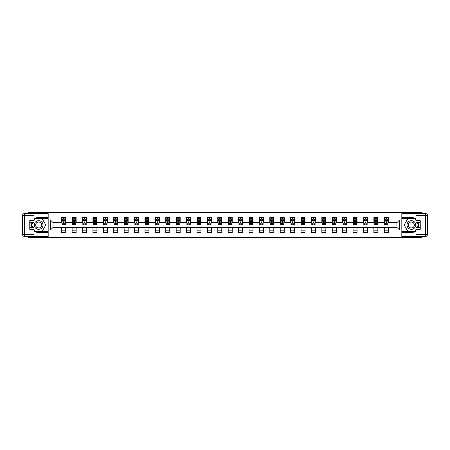 <?xml version="1.0" encoding="UTF-8"?>
<svg xmlns="http://www.w3.org/2000/svg" width="450" height="450" viewBox="0 0 450 450"><rect width="100%" height="100%" fill="white"/><g stroke="black" fill="none" stroke-linecap="round" stroke-linejoin="round"><path stroke-width="0.67" d="M28.305 236.441L28.305 237.341L421.695 237.341L421.695 236.441M421.695 213.559L421.695 212.659L401.822 212.659L401.822 237.341M401.822 212.659L28.305 212.659L28.305 213.559M48.178 237.341L48.178 212.659M388.282 219.932L388.282 217.496L384.277 217.496L384.277 219.932L377.876 219.932L377.876 217.496L373.871 217.496L373.871 219.932L367.47 219.932L367.47 217.496L363.471 217.496L363.471 219.932L357.064 219.932L357.064 217.496L353.064 217.496L353.064 219.932L346.657 219.932L346.657 217.496L342.658 217.496L342.658 219.932L336.257 219.932L336.257 217.496L332.252 217.496L332.252 219.932L325.851 219.932L325.851 217.496L321.846 217.496L321.846 219.932L315.444 219.932L315.444 217.496L311.445 217.496L311.445 219.932L305.038 219.932L305.038 217.496L301.039 217.496L301.039 219.932L294.632 219.932L294.632 217.496L290.632 217.496L290.632 219.932L284.231 219.932L284.231 217.496L280.226 217.496L280.226 219.932L273.825 219.932L273.825 217.496L269.82 217.496L269.82 219.932L263.419 219.932L263.419 217.496L259.419 217.496L259.419 219.932L253.013 219.932L253.013 217.496L249.013 217.496L249.013 219.932L242.606 219.932L242.606 217.496L238.607 217.496L238.607 219.932L232.206 219.932L232.206 217.496L228.201 217.496L228.201 219.932L221.799 219.932L221.799 217.496L217.794 217.496L217.794 219.932L211.393 219.932L211.393 217.496L207.394 217.496L207.394 219.932L200.987 219.932L200.987 217.496L196.987 217.496L196.987 219.932L190.581 219.932L190.581 217.496L186.581 217.496L186.581 219.932L180.18 219.932L180.18 217.496L176.175 217.496L176.175 219.932L169.774 219.932L169.774 217.496L165.769 217.496L165.769 219.932L159.368 219.932L159.368 217.496L155.368 217.496L155.368 219.932L148.961 219.932L148.961 217.496L144.962 217.496L144.962 219.932L138.555 219.932L138.555 217.496L134.556 217.496L134.556 219.932L128.154 219.932L128.154 217.496L124.149 217.496L124.149 219.932L117.748 219.932L117.748 217.496L113.743 217.496L113.743 219.932L107.342 219.932L107.342 217.496L103.343 217.496L103.343 219.932L96.936 219.932L96.936 217.496L92.936 217.496L92.936 219.932L86.529 219.932L86.529 217.496L82.53 217.496L82.53 219.932L76.129 219.932L76.129 217.496L72.124 217.496L72.124 219.932L65.722 219.932L65.722 217.496L61.718 217.496L61.718 219.932L50.383 219.932L50.383 230.068L53.049 227.402L61.718 227.402L61.718 232.504L65.722 232.504L65.722 227.402L72.124 227.402L72.124 232.504L76.129 232.504L76.129 227.402L82.53 227.402L82.53 232.504L86.529 232.504L86.529 227.402L92.936 227.402L92.936 232.504L96.936 232.504L96.936 227.402L103.343 227.402L103.343 232.504L107.342 232.504L107.342 227.402L113.743 227.402L113.743 232.504L117.748 232.504L117.748 227.402L124.149 227.402L124.149 232.504L128.154 232.504L128.154 227.402L134.556 227.402L134.556 232.504L138.555 232.504L138.555 227.402L144.962 227.402L144.962 232.504L148.961 232.504L148.961 227.402L155.368 227.402L155.368 232.504L159.368 232.504L159.368 227.402L165.769 227.402L165.769 232.504L169.774 232.504L169.774 227.402L176.175 227.402L176.175 232.504L180.18 232.504L180.18 227.402L186.581 227.402L186.581 232.504L190.581 232.504L190.581 227.402L196.987 227.402L196.987 232.504L200.987 232.504L200.987 227.402L207.394 227.402L207.394 232.504L211.393 232.504L211.393 227.402L217.794 227.402L217.794 232.504L221.799 232.504L221.799 227.402L228.201 227.402L228.201 232.504L232.206 232.504L232.206 227.402L238.607 227.402L238.607 232.504L242.606 232.504L242.606 227.402L249.013 227.402L249.013 232.504L253.013 232.504L253.013 227.402L259.419 227.402L259.419 232.504L263.419 232.504L263.419 227.402L269.82 227.402L269.82 232.504L273.825 232.504L273.825 227.402L280.226 227.402L280.226 232.504L284.231 232.504L284.231 227.402L290.632 227.402L290.632 232.504L294.632 232.504L294.632 227.402L301.039 227.402L301.039 232.504L305.038 232.504L305.038 227.402L311.445 227.402L311.445 232.504L315.444 232.504L315.444 227.402L321.846 227.402L321.846 232.504L325.851 232.504L325.851 227.402L332.252 227.402L332.252 232.504L336.257 232.504L336.257 227.402L342.658 227.402L342.658 232.504L346.657 232.504L346.657 227.402L353.064 227.402L353.064 232.504L357.064 232.504L357.064 227.402L363.471 227.402L363.471 232.504L367.47 232.504L367.47 227.402L373.871 227.402L373.871 232.504L377.876 232.504L377.876 227.402L384.277 227.402L384.277 232.504L388.282 232.504L388.282 227.402L396.951 227.402L396.951 222.598L388.282 222.598L388.282 219.932L399.617 219.932L399.617 230.068L388.282 230.068M384.277 230.068L377.876 230.068M373.871 230.068L367.47 230.068M363.471 230.068L357.064 230.068M353.064 230.068L346.657 230.068M342.658 230.068L336.257 230.068M332.252 230.068L325.851 230.068M321.846 230.068L315.444 230.068M311.445 230.068L305.038 230.068M301.039 230.068L294.632 230.068M290.632 230.068L284.231 230.068M280.226 230.068L273.825 230.068M269.82 230.068L263.419 230.068M259.419 230.068L253.013 230.068M249.013 230.068L242.606 230.068M238.607 230.068L232.206 230.068M228.201 230.068L221.799 230.068M217.794 230.068L211.393 230.068M207.394 230.068L200.987 230.068M196.987 230.068L190.581 230.068M186.581 230.068L180.18 230.068M176.175 230.068L169.774 230.068M165.769 230.068L159.368 230.068M155.368 230.068L148.961 230.068M144.962 230.068L138.555 230.068M134.556 230.068L128.154 230.068M124.149 230.068L117.748 230.068M113.743 230.068L107.342 230.068M103.343 230.068L96.936 230.068M92.936 230.068L86.529 230.068M82.53 230.068L76.129 230.068M72.124 230.068L65.722 230.068M61.718 230.068L50.383 230.068M384.277 219.932L384.277 222.598L377.876 222.598L377.876 219.932M373.871 219.932L373.871 222.598L367.47 222.598L367.47 219.932M363.471 219.932L363.471 222.598L357.064 222.598L357.064 219.932M353.064 219.932L353.064 222.598L346.657 222.598L346.657 219.932M342.658 219.932L342.658 222.598L336.257 222.598L336.257 219.932M332.252 219.932L332.252 222.598L325.851 222.598L325.851 219.932M321.846 219.932L321.846 222.598L315.444 222.598L315.444 219.932M311.445 219.932L311.445 222.598L305.038 222.598L305.038 219.932M301.039 219.932L301.039 222.598L294.632 222.598L294.632 219.932M290.632 219.932L290.632 222.598L284.231 222.598L284.231 219.932M280.226 219.932L280.226 222.598L273.825 222.598L273.825 219.932M269.82 219.932L269.82 222.598L263.419 222.598L263.419 219.932M259.419 219.932L259.419 222.598L253.013 222.598L253.013 219.932M249.013 219.932L249.013 222.598L242.606 222.598L242.606 219.932M238.607 219.932L238.607 222.598L232.206 222.598L232.206 219.932M228.201 219.932L228.201 222.598L221.799 222.598L221.799 219.932M217.794 219.932L217.794 222.598L211.393 222.598L211.393 219.932M207.394 219.932L207.394 222.598L200.987 222.598L200.987 219.932M196.987 219.932L196.987 222.598L190.581 222.598L190.581 219.932M186.581 219.932L186.581 222.598L180.18 222.598L180.18 219.932M176.175 219.932L176.175 222.598L169.774 222.598L169.774 219.932M165.769 219.932L165.769 222.598L159.368 222.598L159.368 219.932M155.368 219.932L155.368 222.598L148.961 222.598L148.961 219.932M144.962 219.932L144.962 222.598L138.555 222.598L138.555 219.932M134.556 219.932L134.556 222.598L128.154 222.598L128.154 219.932M124.149 219.932L124.149 222.598L117.748 222.598L117.748 219.932M113.743 219.932L113.743 222.598L107.342 222.598L107.342 219.932M103.343 219.932L103.343 222.598L96.936 222.598L96.936 219.932M92.936 219.932L92.936 222.598L86.529 222.598L86.529 219.932M82.53 219.932L82.53 222.598L76.129 222.598L76.129 219.932M72.124 219.932L72.124 222.598L65.722 222.598L65.722 219.932M61.718 219.932L61.718 222.598L53.049 222.598L50.383 219.932M53.049 222.598L53.049 227.402M399.617 230.068L396.951 227.402M396.951 222.598L399.617 219.932M61.718 219.161L62.055 219.161M63.321 219.161L64.119 219.161M65.391 219.161L65.722 219.161M61.718 222.531L62.055 222.531M63.321 222.531L64.119 222.531M65.391 222.531L65.722 222.531M61.718 227.469L65.722 227.469M61.718 230.839L65.722 230.839M72.124 227.469L76.129 227.469M72.124 230.839L76.129 230.839M72.124 219.161L72.456 219.161M73.727 219.161L74.526 219.161M75.791 219.161L76.129 219.161M72.124 222.531L72.456 222.531M73.727 222.531L74.526 222.531M75.791 222.531L76.129 222.531M82.53 227.469L86.529 227.469M82.53 230.839L86.529 230.839M82.53 219.161L82.862 219.161M84.133 219.161L84.932 219.161M86.198 219.161L86.529 219.161M82.53 222.531L82.862 222.531M84.133 222.531L84.932 222.531M86.198 222.531L86.529 222.531M92.936 227.469L96.936 227.469M92.936 230.839L96.936 230.839M92.936 219.161L93.268 219.161M94.534 219.161L95.338 219.161M96.604 219.161L96.936 219.161M92.936 222.531L93.268 222.531M94.534 222.531L95.338 222.531M96.604 222.531L96.936 222.531M103.343 227.469L107.342 227.469M103.343 230.839L107.342 230.839M103.343 219.161L103.674 219.161M104.94 219.161L105.739 219.161M107.01 219.161L107.342 219.161M103.343 222.531L103.674 222.531M104.94 222.531L105.739 222.531M107.01 222.531L107.342 222.531M113.743 227.469L117.748 227.469M113.743 230.839L117.748 230.839M113.743 219.161L114.081 219.161M115.346 219.161L116.145 219.161M117.416 219.161L117.748 219.161M113.743 222.531L114.081 222.531M115.346 222.531L116.145 222.531M117.416 222.531L117.748 222.531M124.149 227.469L128.154 227.469M124.149 230.839L128.154 230.839M124.149 219.161L124.481 219.161M125.752 219.161L126.551 219.161M127.817 219.161L128.154 219.161M124.149 222.531L124.481 222.531M125.752 222.531L126.551 222.531M127.817 222.531L128.154 222.531M134.556 227.469L138.555 227.469M134.556 230.839L138.555 230.839M134.556 219.161L134.888 219.161M136.159 219.161L136.957 219.161M138.223 219.161L138.555 219.161M134.556 222.531L134.888 222.531M136.159 222.531L136.957 222.531M138.223 222.531L138.555 222.531M144.962 227.469L148.961 227.469M144.962 230.839L148.961 230.839M144.962 219.161L145.294 219.161M146.559 219.161L147.364 219.161M148.629 219.161L148.961 219.161M144.962 222.531L145.294 222.531M146.559 222.531L147.364 222.531M148.629 222.531L148.961 222.531M155.368 227.469L159.368 227.469M155.368 230.839L159.368 230.839M155.368 219.161L155.7 219.161M156.966 219.161L157.764 219.161M159.036 219.161L159.368 219.161M155.368 222.531L155.7 222.531M156.966 222.531L157.764 222.531M159.036 222.531L159.368 222.531M165.769 227.469L169.774 227.469M165.769 230.839L169.774 230.839M165.769 219.161L166.106 219.161M167.372 219.161L168.171 219.161M169.442 219.161L169.774 219.161M165.769 222.531L166.106 222.531M167.372 222.531L168.171 222.531M169.442 222.531L169.774 222.531M176.175 227.469L180.18 227.469M176.175 230.839L180.18 230.839M176.175 219.161L176.507 219.161M177.778 219.161L178.577 219.161M179.843 219.161L180.18 219.161M176.175 222.531L176.507 222.531M177.778 222.531L178.577 222.531M179.843 222.531L180.18 222.531M186.581 227.469L190.581 227.469M186.581 230.839L190.581 230.839M186.581 219.161L186.913 219.161M188.184 219.161L188.983 219.161M190.249 219.161L190.581 219.161M186.581 222.531L186.913 222.531M188.184 222.531L188.983 222.531M190.249 222.531L190.581 222.531M196.987 227.469L200.987 227.469M196.987 230.839L200.987 230.839M196.987 219.161L197.319 219.161M198.585 219.161L199.389 219.161M200.655 219.161L200.987 219.161M196.987 222.531L197.319 222.531M198.585 222.531L199.389 222.531M200.655 222.531L200.987 222.531M207.394 227.469L211.393 227.469M207.394 230.839L211.393 230.839M207.394 219.161L207.726 219.161M208.991 219.161L209.79 219.161M211.061 219.161L211.393 219.161M207.394 222.531L207.726 222.531M208.991 222.531L209.79 222.531M211.061 222.531L211.393 222.531M217.794 227.469L221.799 227.469M217.794 230.839L221.799 230.839M217.794 219.161L218.132 219.161M219.398 219.161L220.196 219.161M221.468 219.161L221.799 219.161M217.794 222.531L218.132 222.531M219.398 222.531L220.196 222.531M221.468 222.531L221.799 222.531M228.201 227.469L232.206 227.469M228.201 230.839L232.206 230.839M228.201 219.161L228.532 219.161M229.804 219.161L230.602 219.161M231.868 219.161L232.206 219.161M228.201 222.531L228.532 222.531M229.804 222.531L230.602 222.531M231.868 222.531L232.206 222.531M238.607 227.469L242.606 227.469M238.607 230.839L242.606 230.839M238.607 219.161L238.939 219.161M240.21 219.161L241.009 219.161M242.274 219.161L242.606 219.161M238.607 222.531L238.939 222.531M240.21 222.531L241.009 222.531M242.274 222.531L242.606 222.531M249.013 227.469L253.013 227.469M249.013 230.839L253.013 230.839M249.013 219.161L249.345 219.161M250.611 219.161L251.415 219.161M252.681 219.161L253.013 219.161M249.013 222.531L249.345 222.531M250.611 222.531L251.415 222.531M252.681 222.531L253.013 222.531M259.419 227.469L263.419 227.469M259.419 230.839L263.419 230.839M259.419 219.161L259.751 219.161M261.017 219.161L261.816 219.161M263.087 219.161L263.419 219.161M259.419 222.531L259.751 222.531M261.017 222.531L261.816 222.531M263.087 222.531L263.419 222.531M269.82 227.469L273.825 227.469M269.82 230.839L273.825 230.839M269.82 219.161L270.157 219.161M271.423 219.161L272.222 219.161M273.493 219.161L273.825 219.161M269.82 222.531L270.157 222.531M271.423 222.531L272.222 222.531M273.493 222.531L273.825 222.531M280.226 227.469L284.231 227.469M280.226 230.839L284.231 230.839M280.226 219.161L280.558 219.161M281.829 219.161L282.628 219.161M283.894 219.161L284.231 219.161M280.226 222.531L280.558 222.531M281.829 222.531L282.628 222.531M283.894 222.531L284.231 222.531M290.632 227.469L294.632 227.469M290.632 230.839L294.632 230.839M290.632 219.161L290.964 219.161M292.236 219.161L293.034 219.161M294.3 219.161L294.632 219.161M290.632 222.531L290.964 222.531M292.236 222.531L293.034 222.531M294.3 222.531L294.632 222.531M301.039 227.469L305.038 227.469M301.039 230.839L305.038 230.839M301.039 219.161L301.371 219.161M302.636 219.161L303.441 219.161M304.706 219.161L305.038 219.161M301.039 222.531L301.371 222.531M302.636 222.531L303.441 222.531M304.706 222.531L305.038 222.531M311.445 227.469L315.444 227.469M311.445 230.839L315.444 230.839M311.445 219.161L311.777 219.161M313.043 219.161L313.841 219.161M315.113 219.161L315.444 219.161M311.445 222.531L311.777 222.531M313.043 222.531L313.841 222.531M315.113 222.531L315.444 222.531M321.846 227.469L325.851 227.469M321.846 230.839L325.851 230.839M321.846 219.161L322.183 219.161M323.449 219.161L324.248 219.161M325.519 219.161L325.851 219.161M321.846 222.531L322.183 222.531M323.449 222.531L324.248 222.531M325.519 222.531L325.851 222.531M332.252 227.469L336.257 227.469M332.252 230.839L336.257 230.839M332.252 219.161L332.584 219.161M333.855 219.161L334.654 219.161M335.919 219.161L336.257 219.161M332.252 222.531L332.584 222.531M333.855 222.531L334.654 222.531M335.919 222.531L336.257 222.531M342.658 227.469L346.657 227.469M342.658 230.839L346.657 230.839M342.658 219.161L342.99 219.161M344.261 219.161L345.06 219.161M346.326 219.161L346.657 219.161M342.658 222.531L342.99 222.531M344.261 222.531L345.06 222.531M346.326 222.531L346.657 222.531M353.064 227.469L357.064 227.469M353.064 230.839L357.064 230.839M353.064 219.161L353.396 219.161M354.662 219.161L355.466 219.161M356.732 219.161L357.064 219.161M353.064 222.531L353.396 222.531M354.662 222.531L355.466 222.531M356.732 222.531L357.064 222.531M363.471 227.469L367.47 227.469M363.471 230.839L367.47 230.839M363.471 219.161L363.803 219.161M365.068 219.161L365.867 219.161M367.138 219.161L367.47 219.161M363.471 222.531L363.803 222.531M365.068 222.531L365.867 222.531M367.138 222.531L367.47 222.531M373.871 227.469L377.876 227.469M373.871 230.839L377.876 230.839M373.871 219.161L374.209 219.161M375.474 219.161L376.273 219.161M377.544 219.161L377.876 219.161M373.871 222.531L374.209 222.531M375.474 222.531L376.273 222.531M377.544 222.531L377.876 222.531M384.277 227.469L388.282 227.469M384.277 230.839L388.282 230.839M384.277 219.161L384.609 219.161M385.881 219.161L386.679 219.161M387.945 219.161L388.282 219.161M384.277 222.531L384.609 222.531M385.881 222.531L386.679 222.531M387.945 222.531L388.282 222.531M64.119 218.362L63.321 218.362M65.391 223.763L64.119 223.763L64.119 224.601L65.391 224.601L65.391 220.534L64.721 219.195L62.719 219.195L62.055 220.534L62.055 224.601L63.321 224.601L63.321 223.763L62.055 223.763M62.055 220.534L62.055 217.496M65.391 220.534L65.391 217.496M63.321 219.195L63.321 217.496M64.119 217.496L64.119 219.195M64.119 223.763L64.119 221.029L63.321 221.029L63.321 223.763M40.809 221.248A4.337 4.337 0 0 0 34.886 222.834A4.337 4.337 0 0 0 36.473 228.752A4.337 4.337 0 0 0 42.396 227.166A4.337 4.337 0 0 0 40.809 221.248M40.123 222.429A2.97 2.97 0 0 0 36.073 223.515A2.97 2.97 0 0 0 37.159 227.571A2.97 2.97 0 0 0 41.214 226.485A2.97 2.97 0 0 0 40.123 222.429M34.037 220.5L35.038 218.762L42.244 218.762L45.844 225L42.244 231.238L35.038 231.238L34.037 229.5M32.805 227.368L31.438 225L32.805 222.632M413.527 221.248A4.337 4.337 0 0 0 407.604 222.834A4.337 4.337 0 0 0 409.191 228.752A4.337 4.337 0 0 0 415.114 227.166A4.337 4.337 0 0 0 413.527 221.248M412.841 222.429A2.97 2.97 0 0 0 408.786 223.515A2.97 2.97 0 0 0 409.877 227.571A2.97 2.97 0 0 0 413.927 226.485A2.97 2.97 0 0 0 412.841 222.429M415.963 229.5L414.962 231.238L407.756 231.238L404.156 225L407.756 218.762L414.962 218.762L415.963 220.5M417.195 222.632L418.562 225L417.195 227.368M34.037 230.929A7.504 7.504 0 0 0 38.644 232.504L48.111 232.504L48.111 236.441L24.503 236.441A2.002 2.002 0 0 1 22.5 234.439L22.5 215.561A2.002 2.002 0 0 1 24.503 213.559L34.037 213.559L34.037 222.632L29.768 222.632M34.037 213.559L48.111 213.559L48.111 217.496L38.644 217.496A7.504 7.504 0 0 0 34.037 219.071M31.523 222.632A7.504 7.504 0 0 0 31.523 227.368M48.111 232.504L48.111 217.496M29.768 227.368L34.037 227.368L34.037 236.441M34.037 220.629L29.768 220.629L29.768 229.371L34.037 229.371M48.111 218.565L34.926 218.565L34.037 220.101M34.037 229.899L34.926 231.435L48.111 231.435M32.574 222.632L31.207 225L32.574 227.368M415.963 219.071A7.504 7.504 0 0 0 411.356 217.496L401.889 217.496L401.889 213.559L425.498 213.559A2.002 2.002 0 0 1 427.5 215.561L427.5 234.439A2.002 2.002 0 0 1 425.498 236.441L415.963 236.441L415.963 227.368L420.233 227.368M415.963 236.441L401.889 236.441L401.889 232.504L411.356 232.504A7.504 7.504 0 0 0 415.963 230.929M418.478 227.368A7.504 7.504 0 0 0 418.478 222.632M401.889 217.496L401.889 232.504M420.233 222.632L415.963 222.632L415.963 213.559M415.963 229.371L420.233 229.371L420.233 220.629L415.963 220.629M401.889 231.435L415.074 231.435L415.963 229.899M415.963 220.101L415.074 218.565L401.889 218.565M417.426 227.368L418.793 225L417.426 222.632M74.526 218.362L73.727 218.362M75.791 223.763L74.526 223.763L74.526 224.601L75.791 224.601L75.791 220.534L75.127 219.195L73.125 219.195L72.456 220.534L72.456 224.601L73.727 224.601L73.727 223.763L72.456 223.763M72.456 220.534L72.456 217.496M75.791 220.534L75.791 217.496M73.727 219.195L73.727 217.496M74.526 217.496L74.526 219.195M74.526 223.763L74.526 221.029L73.727 221.029L73.727 223.763M84.932 218.362L84.133 218.362M86.198 223.763L84.932 223.763L84.932 224.601L86.198 224.601L86.198 220.534L85.534 219.195L83.531 219.195L82.862 220.534L82.862 224.601L84.133 224.601L84.133 223.763L82.862 223.763M82.862 220.534L82.862 217.496M86.198 220.534L86.198 217.496M84.133 219.195L84.133 217.496M84.932 217.496L84.932 219.195M84.932 223.763L84.932 221.029L84.133 221.029L84.133 223.763M95.338 218.362L94.534 218.362M96.604 223.763L95.338 223.763L95.338 224.601L96.604 224.601L96.604 220.534L95.934 219.195L93.938 219.195L93.268 220.534L93.268 224.601L94.534 224.601L94.534 223.763L93.268 223.763M93.268 220.534L93.268 217.496M96.604 220.534L96.604 217.496M94.534 219.195L94.534 217.496M95.338 217.496L95.338 219.195M95.338 223.763L95.338 221.029L94.534 221.029L94.534 223.763M105.739 218.362L104.94 218.362M107.01 223.763L105.739 223.763L105.739 224.601L107.01 224.601L107.01 220.534L106.341 219.195L104.338 219.195L103.674 220.534L103.674 224.601L104.94 224.601L104.94 223.763L103.674 223.763M103.674 220.534L103.674 217.496M107.01 220.534L107.01 217.496M104.94 219.195L104.94 217.496M105.739 217.496L105.739 219.195M105.739 223.763L105.739 221.029L104.94 221.029L104.94 223.763M116.145 218.362L115.346 218.362M117.416 223.763L116.145 223.763L116.145 224.601L117.416 224.601L117.416 220.534L116.747 219.195L114.744 219.195L114.081 220.534L114.081 224.601L115.346 224.601L115.346 223.763L114.081 223.763M114.081 220.534L114.081 217.496M117.416 220.534L117.416 217.496M115.346 219.195L115.346 217.496M116.145 217.496L116.145 219.195M116.145 223.763L116.145 221.029L115.346 221.029L115.346 223.763M126.551 218.362L125.752 218.362M127.817 223.763L126.551 223.763L126.551 224.601L127.817 224.601L127.817 220.534L127.153 219.195L125.151 219.195L124.481 220.534L124.481 224.601L125.752 224.601L125.752 223.763L124.481 223.763M124.481 220.534L124.481 217.496M127.817 220.534L127.817 217.496M125.752 219.195L125.752 217.496M126.551 217.496L126.551 219.195M126.551 223.763L126.551 221.029L125.752 221.029L125.752 223.763M136.957 218.362L136.159 218.362M138.223 223.763L136.957 223.763L136.957 224.601L138.223 224.601L138.223 220.534L137.559 219.195L135.557 219.195L134.888 220.534L134.888 224.601L136.159 224.601L136.159 223.763L134.888 223.763M134.888 220.534L134.888 217.496M138.223 220.534L138.223 217.496M136.159 219.195L136.159 217.496M136.957 217.496L136.957 219.195M136.957 223.763L136.957 221.029L136.159 221.029L136.159 223.763M147.364 218.362L146.559 218.362M148.629 223.763L147.364 223.763L147.364 224.601L148.629 224.601L148.629 220.534L147.96 219.195L145.963 219.195L145.294 220.534L145.294 224.601L146.559 224.601L146.559 223.763L145.294 223.763M145.294 220.534L145.294 217.496M148.629 220.534L148.629 217.496M146.559 219.195L146.559 217.496M147.364 217.496L147.364 219.195M147.364 223.763L147.364 221.029L146.559 221.029L146.559 223.763M157.764 218.362L156.966 218.362M159.036 223.763L157.764 223.763L157.764 224.601L159.036 224.601L159.036 220.534L158.366 219.195L156.364 219.195L155.7 220.534L155.7 224.601L156.966 224.601L156.966 223.763L155.7 223.763M155.7 220.534L155.7 217.496M159.036 220.534L159.036 217.496M156.966 219.195L156.966 217.496M157.764 217.496L157.764 219.195M157.764 223.763L157.764 221.029L156.966 221.029L156.966 223.763M168.171 218.362L167.372 218.362M169.442 223.763L168.171 223.763L168.171 224.601L169.442 224.601L169.442 220.534L168.773 219.195L166.77 219.195L166.106 220.534L166.106 224.601L167.372 224.601L167.372 223.763L166.106 223.763M166.106 220.534L166.106 217.496M169.442 220.534L169.442 217.496M167.372 219.195L167.372 217.496M168.171 217.496L168.171 219.195M168.171 223.763L168.171 221.029L167.372 221.029L167.372 223.763M178.577 218.362L177.778 218.362M179.843 223.763L178.577 223.763L178.577 224.601L179.843 224.601L179.843 220.534L179.179 219.195L177.176 219.195L176.507 220.534L176.507 224.601L177.778 224.601L177.778 223.763L176.507 223.763M176.507 220.534L176.507 217.496M179.843 220.534L179.843 217.496M177.778 219.195L177.778 217.496M178.577 217.496L178.577 219.195M178.577 223.763L178.577 221.029L177.778 221.029L177.778 223.763M188.983 218.362L188.184 218.362M190.249 223.763L188.983 223.763L188.983 224.601L190.249 224.601L190.249 220.534L189.585 219.195L187.583 219.195L186.913 220.534L186.913 224.601L188.184 224.601L188.184 223.763L186.913 223.763M186.913 220.534L186.913 217.496M190.249 220.534L190.249 217.496M188.184 219.195L188.184 217.496M188.983 217.496L188.983 219.195M188.983 223.763L188.983 221.029L188.184 221.029L188.184 223.763M199.389 218.362L198.585 218.362M200.655 223.763L199.389 223.763L199.389 224.601L200.655 224.601L200.655 220.534L199.986 219.195L197.989 219.195L197.319 220.534L197.319 224.601L198.585 224.601L198.585 223.763L197.319 223.763M197.319 220.534L197.319 217.496M200.655 220.534L200.655 217.496M198.585 219.195L198.585 217.496M199.389 217.496L199.389 219.195M199.389 223.763L199.389 221.029L198.585 221.029L198.585 223.763M209.79 218.362L208.991 218.362M211.061 223.763L209.79 223.763L209.79 224.601L211.061 224.601L211.061 220.534L210.392 219.195L208.389 219.195L207.726 220.534L207.726 224.601L208.991 224.601L208.991 223.763L207.726 223.763M207.726 220.534L207.726 217.496M211.061 220.534L211.061 217.496M208.991 219.195L208.991 217.496M209.79 217.496L209.79 219.195M209.79 223.763L209.79 221.029L208.991 221.029L208.991 223.763M220.196 218.362L219.398 218.362M221.468 223.763L220.196 223.763L220.196 224.601L221.468 224.601L221.468 220.534L220.798 219.195L218.796 219.195L218.132 220.534L218.132 224.601L219.398 224.601L219.398 223.763L218.132 223.763M218.132 220.534L218.132 217.496M221.468 220.534L221.468 217.496M219.398 219.195L219.398 217.496M220.196 217.496L220.196 219.195M220.196 223.763L220.196 221.029L219.398 221.029L219.398 223.763M230.602 218.362L229.804 218.362M231.868 223.763L230.602 223.763L230.602 224.601L231.868 224.601L231.868 220.534L231.204 219.195L229.202 219.195L228.532 220.534L228.532 224.601L229.804 224.601L229.804 223.763L228.532 223.763M228.532 220.534L228.532 217.496M231.868 220.534L231.868 217.496M229.804 219.195L229.804 217.496M230.602 217.496L230.602 219.195M230.602 223.763L230.602 221.029L229.804 221.029L229.804 223.763M241.009 218.362L240.21 218.362M242.274 223.763L241.009 223.763L241.009 224.601L242.274 224.601L242.274 220.534L241.611 219.195L239.608 219.195L238.939 220.534L238.939 224.601L240.21 224.601L240.21 223.763L238.939 223.763M238.939 220.534L238.939 217.496M242.274 220.534L242.274 217.496M240.21 219.195L240.21 217.496M241.009 217.496L241.009 219.195M241.009 223.763L241.009 221.029L240.21 221.029L240.21 223.763M251.415 218.362L250.611 218.362M252.681 223.763L251.415 223.763L251.415 224.601L252.681 224.601L252.681 220.534L252.011 219.195L250.014 219.195L249.345 220.534L249.345 224.601L250.611 224.601L250.611 223.763L249.345 223.763M249.345 220.534L249.345 217.496M252.681 220.534L252.681 217.496M250.611 219.195L250.611 217.496M251.415 217.496L251.415 219.195M251.415 223.763L251.415 221.029L250.611 221.029L250.611 223.763M261.816 218.362L261.017 218.362M263.087 223.763L261.816 223.763L261.816 224.601L263.087 224.601L263.087 220.534L262.418 219.195L260.415 219.195L259.751 220.534L259.751 224.601L261.017 224.601L261.017 223.763L259.751 223.763M259.751 220.534L259.751 217.496M263.087 220.534L263.087 217.496M261.017 219.195L261.017 217.496M261.816 217.496L261.816 219.195M261.816 223.763L261.816 221.029L261.017 221.029L261.017 223.763M272.222 218.362L271.423 218.362M273.493 223.763L272.222 223.763L272.222 224.601L273.493 224.601L273.493 220.534L272.824 219.195L270.821 219.195L270.157 220.534L270.157 224.601L271.423 224.601L271.423 223.763L270.157 223.763M270.157 220.534L270.157 217.496M273.493 220.534L273.493 217.496M271.423 219.195L271.423 217.496M272.222 217.496L272.222 219.195M272.222 223.763L272.222 221.029L271.423 221.029L271.423 223.763M282.628 218.362L281.829 218.362M283.894 223.763L282.628 223.763L282.628 224.601L283.894 224.601L283.894 220.534L283.23 219.195L281.227 219.195L280.558 220.534L280.558 224.601L281.829 224.601L281.829 223.763L280.558 223.763M280.558 220.534L280.558 217.496M283.894 220.534L283.894 217.496M281.829 219.195L281.829 217.496M282.628 217.496L282.628 219.195M282.628 223.763L282.628 221.029L281.829 221.029L281.829 223.763M293.034 218.362L292.236 218.362M294.3 223.763L293.034 223.763L293.034 224.601L294.3 224.601L294.3 220.534L293.636 219.195L291.634 219.195L290.964 220.534L290.964 224.601L292.236 224.601L292.236 223.763L290.964 223.763M290.964 220.534L290.964 217.496M294.3 220.534L294.3 217.496M292.236 219.195L292.236 217.496M293.034 217.496L293.034 219.195M293.034 223.763L293.034 221.029L292.236 221.029L292.236 223.763M303.441 218.362L302.636 218.362M304.706 223.763L303.441 223.763L303.441 224.601L304.706 224.601L304.706 220.534L304.037 219.195L302.04 219.195L301.371 220.534L301.371 224.601L302.636 224.601L302.636 223.763L301.371 223.763M301.371 220.534L301.371 217.496M304.706 220.534L304.706 217.496M302.636 219.195L302.636 217.496M303.441 217.496L303.441 219.195M303.441 223.763L303.441 221.029L302.636 221.029L302.636 223.763M313.841 218.362L313.043 218.362M315.113 223.763L313.841 223.763L313.841 224.601L315.113 224.601L315.113 220.534L314.443 219.195L312.441 219.195L311.777 220.534L311.777 224.601L313.043 224.601L313.043 223.763L311.777 223.763M311.777 220.534L311.777 217.496M315.113 220.534L315.113 217.496M313.043 219.195L313.043 217.496M313.841 217.496L313.841 219.195M313.841 223.763L313.841 221.029L313.043 221.029L313.043 223.763M324.248 218.362L323.449 218.362M325.519 223.763L324.248 223.763L324.248 224.601L325.519 224.601L325.519 220.534L324.849 219.195L322.847 219.195L322.183 220.534L322.183 224.601L323.449 224.601L323.449 223.763L322.183 223.763M322.183 220.534L322.183 217.496M325.519 220.534L325.519 217.496M323.449 219.195L323.449 217.496M324.248 217.496L324.248 219.195M324.248 223.763L324.248 221.029L323.449 221.029L323.449 223.763M334.654 218.362L333.855 218.362M335.919 223.763L334.654 223.763L334.654 224.601L335.919 224.601L335.919 220.534L335.256 219.195L333.253 219.195L332.584 220.534L332.584 224.601L333.855 224.601L333.855 223.763L332.584 223.763M332.584 220.534L332.584 217.496M335.919 220.534L335.919 217.496M333.855 219.195L333.855 217.496M334.654 217.496L334.654 219.195M334.654 223.763L334.654 221.029L333.855 221.029L333.855 223.763M345.06 218.362L344.261 218.362M346.326 223.763L345.06 223.763L345.06 224.601L346.326 224.601L346.326 220.534L345.662 219.195L343.659 219.195L342.99 220.534L342.99 224.601L344.261 224.601L344.261 223.763L342.99 223.763M342.99 220.534L342.99 217.496M346.326 220.534L346.326 217.496M344.261 219.195L344.261 217.496M345.06 217.496L345.06 219.195M345.06 223.763L345.06 221.029L344.261 221.029L344.261 223.763M355.466 218.362L354.662 218.362M356.732 223.763L355.466 223.763L355.466 224.601L356.732 224.601L356.732 220.534L356.062 219.195L354.066 219.195L353.396 220.534L353.396 224.601L354.662 224.601L354.662 223.763L353.396 223.763M353.396 220.534L353.396 217.496M356.732 220.534L356.732 217.496M354.662 219.195L354.662 217.496M355.466 217.496L355.466 219.195M355.466 223.763L355.466 221.029L354.662 221.029L354.662 223.763M365.867 218.362L365.068 218.362M367.138 223.763L365.867 223.763L365.867 224.601L367.138 224.601L367.138 220.534L366.469 219.195L364.466 219.195L363.803 220.534L363.803 224.601L365.068 224.601L365.068 223.763L363.803 223.763M363.803 220.534L363.803 217.496M367.138 220.534L367.138 217.496M365.068 219.195L365.068 217.496M365.867 217.496L365.867 219.195M365.867 223.763L365.867 221.029L365.068 221.029L365.068 223.763M376.273 218.362L375.474 218.362M377.544 223.763L376.273 223.763L376.273 224.601L377.544 224.601L377.544 220.534L376.875 219.195L374.873 219.195L374.209 220.534L374.209 224.601L375.474 224.601L375.474 223.763L374.209 223.763M374.209 220.534L374.209 217.496M377.544 220.534L377.544 217.496M375.474 219.195L375.474 217.496M376.273 217.496L376.273 219.195M376.273 223.763L376.273 221.029L375.474 221.029L375.474 223.763M386.679 218.362L385.881 218.362M387.945 223.763L386.679 223.763L386.679 224.601L387.945 224.601L387.945 220.534L387.281 219.195L385.279 219.195L384.609 220.534L384.609 224.601L385.881 224.601L385.881 223.763L384.609 223.763M384.609 220.534L384.609 217.496M387.945 220.534L387.945 217.496M385.881 219.195L385.881 217.496M386.679 217.496L386.679 219.195M386.679 223.763L386.679 221.029L385.881 221.029L385.881 223.763M65.374 220.5L62.072 220.5M62.055 219.279L62.679 219.279M64.761 219.279L65.391 219.279M63.321 221.974L62.055 221.974M65.391 221.974L64.119 221.974M64.119 218.79L63.321 218.79M34.037 215.561L24.503 215.561L24.503 234.439L34.037 234.439M22.5 215.561L24.503 215.561L24.503 213.559M24.503 236.441L24.503 234.439L22.5 234.439M415.963 234.439L425.498 234.439L425.498 215.561L415.963 215.561M427.5 234.439L425.498 234.439L425.498 236.441M425.498 213.559L425.498 215.561L427.5 215.561M75.774 220.5L72.472 220.5M72.456 219.279L73.086 219.279M75.167 219.279L75.791 219.279M73.727 221.974L72.456 221.974M75.791 221.974L74.526 221.974M74.526 218.79L73.727 218.79M86.181 220.5L82.879 220.5M82.862 219.279L83.492 219.279M85.573 219.279L86.198 219.279M84.133 221.974L82.862 221.974M86.198 221.974L84.932 221.974M84.932 218.79L84.133 218.79M96.587 220.5L93.285 220.5M93.268 219.279L93.892 219.279M95.974 219.279L96.604 219.279M94.534 221.974L93.268 221.974M96.604 221.974L95.338 221.974M95.338 218.79L94.534 218.79M106.993 220.5L103.691 220.5M103.674 219.279L104.299 219.279M106.38 219.279L107.01 219.279M104.94 221.974L103.674 221.974M107.01 221.974L105.739 221.974M105.739 218.79L104.94 218.79M117.399 220.5L114.097 220.5M114.081 219.279L114.705 219.279M116.786 219.279L117.416 219.279M115.346 221.974L114.081 221.974M117.416 221.974L116.145 221.974M116.145 218.79L115.346 218.79M127.8 220.5L124.498 220.5M124.481 219.279L125.111 219.279M127.192 219.279L127.817 219.279M125.752 221.974L124.481 221.974M127.817 221.974L126.551 221.974M126.551 218.79L125.752 218.79M138.206 220.5L134.904 220.5M134.888 219.279L135.517 219.279M137.599 219.279L138.223 219.279M136.159 221.974L134.888 221.974M138.223 221.974L136.957 221.974M136.957 218.79L136.159 218.79M148.612 220.5L145.311 220.5M145.294 219.279L145.924 219.279M147.999 219.279L148.629 219.279M146.559 221.974L145.294 221.974M148.629 221.974L147.364 221.974M147.364 218.79L146.559 218.79M159.019 220.5L155.717 220.5M155.7 219.279L156.324 219.279M158.406 219.279L159.036 219.279M156.966 221.974L155.7 221.974M159.036 221.974L157.764 221.974M157.764 218.79L156.966 218.79M169.425 220.5L166.123 220.5M166.106 219.279L166.731 219.279M168.812 219.279L169.442 219.279M167.372 221.974L166.106 221.974M169.442 221.974L168.171 221.974M168.171 218.79L167.372 218.79M179.826 220.5L176.524 220.5M176.507 219.279L177.137 219.279M179.218 219.279L179.843 219.279M177.778 221.974L176.507 221.974M179.843 221.974L178.577 221.974M178.577 218.79L177.778 218.79M190.232 220.5L186.93 220.5M186.913 219.279L187.543 219.279M189.624 219.279L190.249 219.279M188.184 221.974L186.913 221.974M190.249 221.974L188.983 221.974M188.983 218.79L188.184 218.79M200.638 220.5L197.336 220.5M197.319 219.279L197.949 219.279M200.025 219.279L200.655 219.279M198.585 221.974L197.319 221.974M200.655 221.974L199.389 221.974M199.389 218.79L198.585 218.79M211.044 220.5L207.743 220.5M207.726 219.279L208.35 219.279M210.431 219.279L211.061 219.279M208.991 221.974L207.726 221.974M211.061 221.974L209.79 221.974M209.79 218.79L208.991 218.79M221.451 220.5L218.149 220.5M218.132 219.279L218.756 219.279M220.838 219.279L221.468 219.279M219.398 221.974L218.132 221.974M221.468 221.974L220.196 221.974M220.196 218.79L219.398 218.79M231.851 220.5L228.549 220.5M228.532 219.279L229.162 219.279M231.244 219.279L231.868 219.279M229.804 221.974L228.532 221.974M231.868 221.974L230.602 221.974M230.602 218.79L229.804 218.79M242.257 220.5L238.956 220.5M238.939 219.279L239.569 219.279M241.65 219.279L242.274 219.279M240.21 221.974L238.939 221.974M242.274 221.974L241.009 221.974M241.009 218.79L240.21 218.79M252.664 220.5L249.362 220.5M249.345 219.279L249.975 219.279M252.051 219.279L252.681 219.279M250.611 221.974L249.345 221.974M252.681 221.974L251.415 221.974M251.415 218.79L250.611 218.79M263.07 220.5L259.768 220.5M259.751 219.279L260.376 219.279M262.457 219.279L263.087 219.279M261.017 221.974L259.751 221.974M263.087 221.974L261.816 221.974M261.816 218.79L261.017 218.79M273.476 220.5L270.174 220.5M270.157 219.279L270.782 219.279M272.863 219.279L273.493 219.279M271.423 221.974L270.157 221.974M273.493 221.974L272.222 221.974M272.222 218.79L271.423 218.79M283.877 220.5L280.575 220.5M280.558 219.279L281.188 219.279M283.269 219.279L283.894 219.279M281.829 221.974L280.558 221.974M283.894 221.974L282.628 221.974M282.628 218.79L281.829 218.79M294.283 220.5L290.981 220.5M290.964 219.279L291.594 219.279M293.676 219.279L294.3 219.279M292.236 221.974L290.964 221.974M294.3 221.974L293.034 221.974M293.034 218.79L292.236 218.79M304.689 220.5L301.387 220.5M301.371 219.279L302.001 219.279M304.076 219.279L304.706 219.279M302.636 221.974L301.371 221.974M304.706 221.974L303.441 221.974M303.441 218.79L302.636 218.79M315.096 220.5L311.794 220.5M311.777 219.279L312.401 219.279M314.483 219.279L315.113 219.279M313.043 221.974L311.777 221.974M315.113 221.974L313.841 221.974M313.841 218.79L313.043 218.79M325.502 220.5L322.2 220.5M322.183 219.279L322.808 219.279M324.889 219.279L325.519 219.279M323.449 221.974L322.183 221.974M325.519 221.974L324.248 221.974M324.248 218.79L323.449 218.79M335.902 220.5L332.601 220.5M332.584 219.279L333.214 219.279M335.295 219.279L335.919 219.279M333.855 221.974L332.584 221.974M335.919 221.974L334.654 221.974M334.654 218.79L333.855 218.79M346.309 220.5L343.007 220.5M342.99 219.279L343.62 219.279M345.701 219.279L346.326 219.279M344.261 221.974L342.99 221.974M346.326 221.974L345.06 221.974M345.06 218.79L344.261 218.79M356.715 220.5L353.413 220.5M353.396 219.279L354.026 219.279M356.108 219.279L356.732 219.279M354.662 221.974L353.396 221.974M356.732 221.974L355.466 221.974M355.466 218.79L354.662 218.79M367.121 220.5L363.819 220.5M363.803 219.279L364.427 219.279M366.508 219.279L367.138 219.279M365.068 221.974L363.803 221.974M367.138 221.974L365.867 221.974M365.867 218.79L365.068 218.79M377.527 220.5L374.226 220.5M374.209 219.279L374.833 219.279M376.914 219.279L377.544 219.279M375.474 221.974L374.209 221.974M377.544 221.974L376.273 221.974M376.273 218.79L375.474 218.79M387.928 220.5L384.626 220.5M384.609 219.279L385.239 219.279M387.321 219.279L387.945 219.279M385.881 221.974L384.609 221.974M387.945 221.974L386.679 221.974M386.679 218.79L385.881 218.79"/></g></svg>

